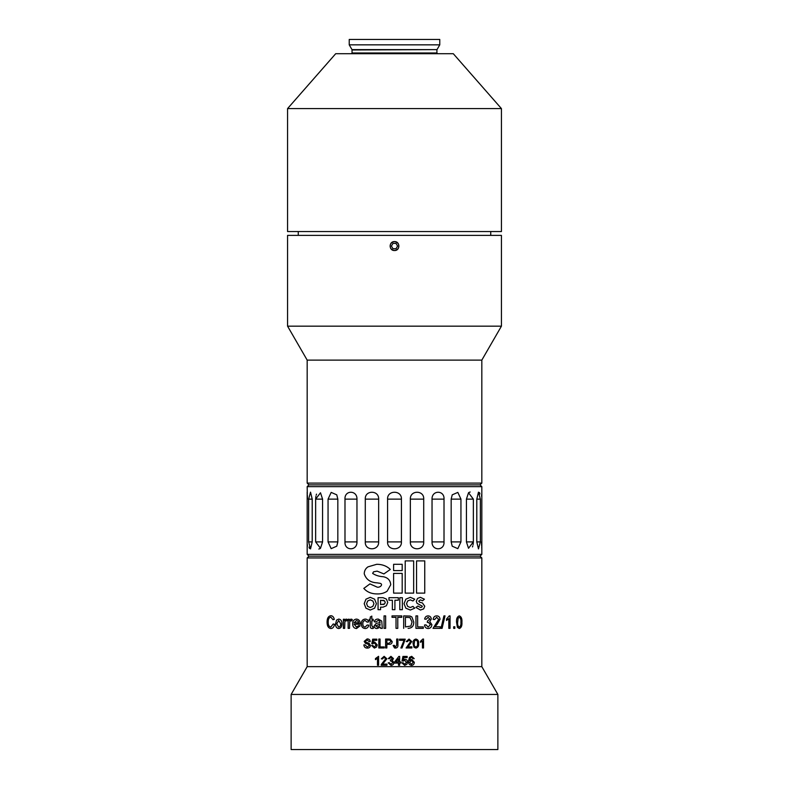 <?xml version="1.0" encoding="UTF-8"?>
<svg xmlns="http://www.w3.org/2000/svg" width="789" height="789" viewBox="0 0 789 789"><rect width="100%" height="100%" fill="white"/><g stroke="black" fill="none" stroke-linecap="round" stroke-linejoin="round"><path stroke-width="1.18" d="M439.769 44.845L349.231 44.845L349.231 39.45L439.769 39.45L439.769 44.845L437.007 49.618L351.993 49.618L352.081 52.991L351.371 53.711M298.262 231.552L298.262 235.369M490.738 231.552L490.738 235.369M501.429 108.586L287.571 108.586L287.571 231.552L501.429 231.552L501.429 108.586L453.3 53.711L335.7 53.711L287.571 108.586M307.177 557.941L308.953 556.166L307.177 554.381L481.823 554.381L480.047 556.166L308.953 556.166L480.047 556.166L481.823 557.941L307.177 557.941L307.177 666.656L291.131 694.438L291.131 749.55L497.869 749.55L497.869 694.438L291.131 694.438M333.244 623.961L334.506 624.365C333.984 627.018 332.79 628.409 330.916 628.527C328.342 628.192 327.07 626.022 327.09 622.028C327.1 618.191 328.372 616.091 330.887 615.726C332.593 615.795 333.727 616.998 334.28 619.355L333.017 619.73L330.828 617.166C329.013 617.531 328.145 619.148 328.224 622.028C328.106 624.957 328.964 626.644 330.798 627.087L333.244 623.961L330.798 627.087M409.057 639.06L411.75 641.516L407.568 646.822L411.858 646.822L411.858 647.966L406.118 647.966L410.625 641.526L409.027 640.086L407.361 641.684L406.227 641.565L409.057 639.06L411.75 641.516L409.323 645.175M399.52 640.313L399.52 639.169L405.211 639.169L402.035 647.966L400.891 647.966L404.076 640.313L399.52 640.313L404.076 640.313M394.589 647.956L393.129 645.481L394.382 645.343L395.526 647.049L396.67 645.185L396.67 639.06L397.922 639.06L397.922 645.106C398.041 646.931 397.222 647.917 395.476 648.085L394.5 647.927L393.129 645.481L394.382 645.343M386.857 647.966L385.604 647.966L385.604 639.06L390.19 639.139L392.212 641.615C392.054 643.489 390.989 644.386 389.036 644.307L386.857 644.307L386.857 647.966L385.604 647.966L385.604 639.06L388.869 639.06M384.243 647.966L378.828 647.966L378.819 639.06L380.061 639.06L380.061 646.941L384.243 646.941L384.243 647.966L378.819 647.966L378.828 639.06L380.061 639.06M371.688 645.57L372.793 645.451L374.38 647.049L376.126 644.978L374.39 643.055L371.797 643.735L372.684 639.169L376.807 639.169L376.807 640.313L373.591 640.313L373.148 642.621L374.696 642.029L377.25 644.909L376.58 647L374.371 648.085L371.688 645.57L372.803 645.451M365.041 644.879L363.867 644.879C364.104 647.029 365.277 648.094 367.388 648.085C365.287 648.094 364.114 647.029 363.877 644.879L365.041 644.879L367.329 647.049L369.272 645.501L368.364 644.297L365.425 643.311L364.183 641.378L367.102 638.942C368.917 638.903 369.972 639.78 370.258 641.565L369.055 641.565L367.151 639.968L365.366 641.299L365.672 642.088L368.996 643.282L370.485 645.441C370.199 647.197 369.163 648.075 367.388 648.085M456.555 622.205C456.308 618.694 457.226 616.584 459.297 615.884C461.299 616.623 462.176 618.724 461.91 622.205C462.176 625.697 461.309 627.797 459.297 628.527L457.393 627.324L456.555 622.205M414.205 658.618L413.091 658.726L411.621 657.355L410.665 657.622L409.619 660.59L411.75 659.417L414.314 662.306C414.235 664.141 413.318 665.166 411.562 665.354C409.343 664.969 408.317 663.539 408.495 661.064L409.452 657.345L411.69 656.33L414.205 658.618L413.081 658.726M401.917 662.839L403.051 662.73L404.678 664.328L406.453 662.247L404.688 660.324L402.035 661.014L402.942 656.438L407.134 656.438L407.134 657.582L403.869 657.582L403.416 659.89L404.994 659.298C406.66 659.496 407.518 660.462 407.588 662.188L406.917 664.269L404.668 665.354L401.917 662.839M398.494 665.235L398.494 663.066L394.618 663.066L394.618 661.932L398.839 656.438L399.638 656.438L399.638 661.932L400.782 661.932L400.782 663.066L399.638 663.066L399.638 665.235L398.494 665.235L399.638 665.235L399.638 663.066M390.989 665.354L388.227 662.839L389.362 662.73L391.028 664.328L392.784 662.553L391.117 660.896L390.377 661.014L390.496 659.989L392.33 658.628L390.969 657.355L389.48 658.726L388.336 658.618L390.94 656.33L393.474 658.598L392.261 660.363L393.928 662.563C393.75 664.308 392.764 665.235 390.989 665.354L388.218 662.839L389.362 662.73M384.125 656.33L386.857 658.785L382.635 664.101L386.965 664.101L386.965 665.235L381.186 665.235L385.722 658.795L384.105 657.355L382.428 658.953L381.294 658.845L384.125 656.33L381.294 658.845L382.438 658.953M378.592 665.235L377.477 665.235L377.477 658.292L375.465 659.614L375.465 658.559L378.592 656.33L378.592 665.235L377.477 665.235L377.477 658.292M423.525 647.966L422.45 647.966L422.45 641.023L420.488 642.335L420.488 641.279L422.835 639.06L423.525 639.06L423.525 647.966M413.091 643.568C412.834 641.062 413.761 639.554 415.872 639.06C417.973 639.583 418.9 641.082 418.634 643.568C418.9 646.063 417.973 647.562 415.872 648.085L413.939 647.227L413.091 643.568M453.675 628.36L453.675 626.762L454.839 626.762L454.839 628.36L453.675 628.36L454.819 628.36L454.819 626.762L453.675 626.762M450.055 628.36L448.813 628.36L448.813 618.645L446.535 620.479L446.535 619.01L449.257 615.884L450.055 615.884L450.055 628.36M440.982 628.36L443.931 615.884L445.016 615.884L442.096 628.36L440.982 628.36L442.077 628.36L444.986 615.884L443.931 615.884M436.721 615.884C438.723 615.943 439.828 617.087 440.035 619.335L434.867 626.762L440.173 626.762L440.173 628.36L433.033 628.36L438.664 619.345L436.682 617.323L434.601 619.562L433.171 619.404C433.457 617.097 434.64 615.923 436.721 615.884C438.704 615.943 439.808 617.087 440.015 619.335L437.047 624.444M424.502 625.006L426.001 624.849L428.171 627.087L430.429 624.592L428.279 622.274L427.322 622.442L427.48 621.002L429.837 619.109L428.102 617.323L426.149 619.247L424.65 619.089C425.034 617.067 426.159 616.002 428.052 615.884C429.975 615.972 431.05 617.028 431.297 619.059L429.749 621.535L431.879 624.612C431.662 627.058 430.409 628.36 428.121 628.527C426.04 628.399 424.837 627.225 424.502 625.006M415.951 628.36L415.951 615.884L417.647 615.884L417.637 626.92L423.298 626.92L423.298 628.36L415.951 628.36L423.289 628.36L423.289 626.92M403.682 628.36L403.682 615.884L410.083 616.071L411.868 616.959L413.771 622.057C413.801 626.052 411.917 628.152 408.11 628.36L408.1 628.36C411.907 628.152 413.791 626.052 413.761 622.057L411.858 616.959L410.073 616.071L403.682 615.884M396.019 628.36L396.019 617.323L392.025 617.323L392.025 615.884L401.769 615.884L401.769 617.323L397.774 617.323L397.774 628.36L396.019 628.36L397.774 628.36L397.774 617.323M385.643 628.36L384.056 628.36L384.046 615.884L385.643 615.884L385.643 628.36L384.046 628.36L384.056 615.884L385.643 615.884M380.249 627.245L377.053 628.527C375.298 628.527 374.331 627.669 374.134 625.943L376.205 623.359L380.081 622.6L379.687 621.012L378.049 620.529L375.85 621.969L374.292 621.801C374.874 619.868 376.215 618.961 378.335 619.089L381.758 621.081L382.3 628.36L380.722 628.36L380.249 627.245L380.732 628.36L382.3 628.36M373.207 627.048L373.365 628.389L372.27 628.527C370.712 628.419 370.051 627.511 370.268 625.805L370.268 620.687L369.203 620.687L369.203 619.247L370.268 619.247L370.268 617.028L371.816 616.12L371.816 619.247L373.207 619.247L373.207 620.687L371.816 620.687L371.816 625.855L373.207 627.048L372.605 627.087M367.21 625.006L368.739 625.164C368.364 627.275 367.181 628.389 365.189 628.527C362.624 628.251 361.352 626.683 361.362 623.843C361.323 620.973 362.595 619.385 365.189 619.089C367.033 619.118 368.157 620.075 368.591 621.969L367.063 622.126L365.199 620.529C363.532 620.785 362.753 621.88 362.851 623.793C362.733 625.697 363.492 626.791 365.139 627.087L367.21 625.006L365.149 627.087M358.699 625.647L360.139 625.805L356.529 628.527C354.005 628.31 352.732 626.762 352.703 623.882C352.703 620.992 353.945 619.395 356.45 619.089C358.926 619.385 360.169 620.953 360.188 623.793L354.113 624.207L356.549 627.087L358.699 625.647L356.549 627.087M349.507 628.36L348.166 628.36L348.146 619.247L349.379 619.247L349.379 620.519L350.977 619.089L352.279 619.513L351.845 620.904L350.927 620.529L349.724 621.693L349.507 628.36L348.146 628.36L348.166 619.247L349.379 619.247M343.373 628.36L343.373 619.247L344.546 619.247L344.546 620.519L346.085 619.089L347.338 619.513L346.913 620.904L346.036 620.529L344.882 621.693L344.675 628.36L343.373 628.36M338.728 628.527C336.617 628.251 335.572 626.673 335.591 623.803L336.578 620.085L338.698 619.089C340.818 619.345 341.903 620.884 341.953 623.675C341.992 626.604 340.907 628.222 338.698 628.527C336.587 628.251 335.542 626.673 335.562 623.803L336.607 620.085L338.728 619.089M413.663 593.111L413.663 560.9L405.201 560.9L405.201 593.111L413.663 593.111M392.37 600.232L392.37 609.69L394.914 609.69L394.914 600.232L398.327 600.232L398.327 597.687L388.957 597.687L388.957 600.232L392.37 600.232L392.37 609.69M399.816 597.687L402.351 597.687L402.351 609.69L402.36 597.687L399.816 597.687L399.816 609.69L402.36 609.69L399.816 609.69M410.31 607.51L407.647 606.386L406.542 603.684L407.647 600.991L410.319 599.867L412.953 600.991L414.718 599.186L410.319 597.322L405.862 599.186L404.017 603.684L405.862 608.191L410.319 610.055L414.718 608.191L412.953 606.386L410.319 607.51L407.647 606.386L406.532 603.684L407.647 600.991L410.319 599.867M380.564 609.69L378.059 609.69L378.059 597.687L378.059 609.69L380.564 609.69L380.564 607.145L383.05 607.145L386.373 605.765L387.744 602.411L386.373 599.068L383.05 597.687L378.059 597.687L383.05 597.687M370.258 597.322L365.968 599.186L364.212 603.684L365.968 608.191L370.248 610.055L374.607 608.191L376.422 603.684L374.607 599.186L370.248 597.322L365.958 599.186L364.202 603.684L365.958 608.191L370.258 610.055M377.221 587.144L369.942 583.899L363.808 588.407C367.102 592.085 371.52 593.92 377.073 593.92C380.85 594.058 384.194 593.16 387.113 591.217L390.733 584.728C390.348 580.309 387.863 577.637 383.267 576.729C379.085 576.453 375.544 575.349 372.645 573.396L373.542 571.818L377.112 571.128L383.898 573.928L390.318 569.431L389.47 568.672C386.058 565.762 381.807 564.303 376.698 564.303L368.019 566.837C365.554 568.484 364.301 570.812 364.252 573.82C366.106 579.52 370.406 582.538 377.152 582.854L378.878 583.15C384.125 583.485 380.535 587.894 377.181 587.144L377.181 587.144C380.545 587.894 384.125 583.485 378.888 583.15L377.152 582.854C370.416 582.538 366.116 579.52 364.262 573.82L364.252 573.82C364.311 570.812 365.563 568.484 368.029 566.837L376.708 564.303M377.122 571.128L383.908 573.928M368.946 584.619L363.828 588.416C367.112 592.085 371.53 593.92 377.083 593.92M416.553 560.9L424.738 560.9L424.738 593.111L424.748 560.9L416.553 560.9L416.553 593.111L424.748 593.111L416.553 593.111M402.193 593.111L402.193 573.406L393.612 573.406L393.612 593.111L402.193 593.111L402.193 573.406M402.193 570.585L402.193 564.293L393.612 564.293L393.612 570.585L402.193 570.585L402.193 564.293M420.478 610.055L423.654 608.901L424.748 606.199L422.381 602.924L419.689 602.254L418.742 601.11L420.478 599.867L422.539 600.804L424.413 599.216L420.359 597.322L417.509 598.417L416.286 601.326L417.046 603.319L422.352 606.199L421.819 607.175L420.478 607.51L417.943 606.011L415.911 607.431L420.478 610.055L423.644 608.901L424.738 606.199L422.381 602.924L419.679 602.254L418.742 601.11M481.823 557.941L481.823 666.656L307.177 666.656M481.823 666.656L497.869 694.438M418.732 601.11L420.478 599.867M422.529 600.804L424.413 599.216M424.393 599.216L420.35 597.322M420.468 607.51L417.933 606.011M393.612 564.293L393.612 570.585M393.612 573.406L393.612 593.111M370.258 607.51L372.852 606.386L373.937 603.684L372.852 600.991L370.258 599.867L367.664 600.991L366.599 603.684L367.664 606.386L370.248 607.51L372.862 606.386L373.947 603.684L372.862 600.991L370.248 599.867M383.05 607.145L380.564 607.145M383.05 604.601L384.578 603.96L385.21 602.411L384.578 600.873L380.564 600.232L380.564 604.601L384.578 603.96L385.219 602.411L384.578 600.873L383.05 600.232M412.953 600.991L414.718 599.186L410.31 597.322M410.31 610.055L414.718 608.191L412.953 606.386M394.914 609.69L394.914 600.232M398.327 600.232L398.327 597.687M388.957 597.687L388.957 600.232M405.201 560.9L413.653 560.9L413.653 593.111L405.201 593.111M338.698 627.087L338.728 627.087C340.108 626.782 340.769 625.677 340.71 623.754L338.698 620.529L336.755 623.803L338.698 627.087C340.089 626.782 340.749 625.677 340.69 623.754L338.698 620.529M344.546 619.247L343.393 619.247L343.393 628.36L344.675 628.36M344.546 620.519L346.105 619.089M346.933 620.904L346.036 620.529M349.379 620.519L350.997 619.089M351.864 620.904L350.927 620.529M356.539 628.527C354.024 628.31 352.752 626.762 352.722 623.882C352.713 620.992 353.965 619.395 356.47 619.089M360.178 624.207L354.133 624.207M358.719 622.768L358.196 621.288L356.46 620.529L354.113 622.768L358.719 622.768L358.186 621.288L356.441 620.529M365.199 628.527C362.634 628.251 361.362 626.683 361.382 623.843L361.382 623.843C361.332 620.973 362.605 619.385 365.199 619.089M367.072 622.126L365.208 620.529M372.28 628.527C370.722 628.419 370.061 627.511 370.278 625.805L370.278 620.687M369.213 620.687L369.213 619.247M370.268 619.247L370.278 617.028L371.826 616.12M373.207 619.247L371.826 619.247M373.207 620.687L371.826 620.687M377.053 628.527C375.308 628.527 374.331 627.669 374.144 625.943L376.215 623.359L380.091 622.6L379.687 621.012L378.049 620.529M375.86 621.969L374.302 621.801C374.883 619.868 376.225 618.961 378.335 619.089M377.408 627.087L379.854 625.776L380.101 624.04L375.692 625.855L377.408 627.087L379.854 625.776L380.091 624.04M392.025 617.323L392.025 615.884M401.769 615.884L401.769 617.323M405.418 617.323L405.428 626.92L405.418 617.323M405.428 626.92L410.872 626.042L412.055 622.028L409.964 617.58L405.428 617.323M417.637 626.92L417.637 615.884L415.951 615.884M425.991 624.849L428.161 627.087M428.279 622.274L427.313 622.442M428.102 617.323L426.139 619.247M428.032 615.884C429.956 615.972 431.041 617.028 431.287 619.059L429.739 621.535L431.859 624.612C431.642 627.058 430.39 628.36 428.102 628.527M436.672 617.323L434.581 619.562M440.154 626.762L440.154 628.36L433.033 628.36M437.027 624.444L434.867 626.762M448.813 618.645L446.505 620.479M448.813 628.36L450.036 628.36L450.036 615.884L449.257 615.884M415.862 639.06C417.963 639.583 418.89 641.082 418.624 643.568L418.624 643.568C418.89 646.063 417.973 647.562 415.862 648.085M414.195 643.568C413.929 645.343 414.481 646.507 415.862 647.049L415.872 647.049C417.243 646.507 417.795 645.343 417.529 643.568C417.795 641.792 417.243 640.629 415.862 640.086L414.698 640.698L414.205 643.568C413.939 645.343 414.491 646.507 415.872 647.049M415.852 640.086L414.708 640.698L414.205 643.568M422.45 641.023L420.478 642.335M422.45 647.966L423.515 647.966L423.515 639.06L422.835 639.06M375.465 659.604L375.465 658.559L378.592 656.33M384.105 657.355L385.722 658.795L381.304 664.446M386.965 665.235L381.195 665.235L381.314 664.446M386.965 664.101L382.645 664.101M391.028 664.328L392.784 662.553L391.117 660.896M390.377 661.014L390.496 659.989M390.663 659.999L392.33 658.628L390.969 657.355M389.48 658.726L388.336 658.618L390.94 656.33M398.494 663.066L394.618 663.066M399.638 661.932L399.638 656.438L398.839 656.438M400.773 661.932L400.773 663.066M398.494 658.716L396.019 661.932L398.494 661.932L398.494 658.716L396.029 661.932M403.051 662.73L404.678 664.328M404.688 660.324L403.169 661.123M407.134 657.582L407.134 656.438L402.942 656.438M403.869 657.582L403.416 659.89M404.994 659.298C406.651 659.496 407.518 660.462 407.588 662.188L406.907 664.269L404.668 665.354M411.621 657.355L410.655 657.622L409.619 660.59M411.74 659.417L414.314 662.306C414.235 664.141 413.318 665.157 411.562 665.354M411.69 656.33L414.195 658.618M409.609 662.287L411.473 664.328L413.199 662.336L411.434 660.442L409.609 662.287L411.483 664.328M411.424 660.442L409.619 662.287M459.267 615.884C461.279 616.623 462.147 618.724 461.881 622.205C462.147 625.697 461.279 627.797 459.267 628.527M459.287 617.323L458.133 618.181L457.64 622.205C457.383 624.691 457.926 626.318 459.267 627.087L459.297 627.087C460.618 626.318 461.141 624.691 460.884 622.205C461.141 619.71 460.608 618.083 459.287 617.323L458.162 618.181L457.669 622.205C457.403 624.691 457.955 626.318 459.297 627.087M367.329 647.049L369.282 645.501L368.374 644.297L365.435 643.311L364.193 641.378L367.112 638.942M370.258 641.565L369.065 641.565L367.151 639.968M374.38 647.049L376.136 644.978L374.39 643.055M372.911 643.854L371.806 643.735L372.694 639.169L376.807 639.169M376.807 640.313L373.601 640.313M373.148 642.621L374.706 642.029M374.38 648.085L371.698 645.57M384.243 646.941L380.061 646.941M389.036 644.307L386.857 644.307M388.997 643.282L390.959 641.654L390.003 640.165L388.977 640.086L386.857 640.086L386.857 643.282L388.997 643.282L390.959 641.654L390.003 640.165L388.977 640.086M395.476 648.085C397.222 647.917 398.041 646.931 397.922 645.106L397.922 639.06L396.67 639.06M400.891 647.966L402.025 647.966L405.211 639.169L399.52 639.169M409.027 640.086L407.361 641.684M411.858 646.822L411.858 647.966L406.118 647.966M409.313 645.175L407.568 646.822M330.936 628.527C328.372 628.192 327.09 626.022 327.119 622.028C327.129 618.191 328.402 616.091 330.916 615.726M333.037 619.73L330.857 617.166M394.5 250.517C388.75 250.794 388.75 241.335 394.5 241.612C400.24 241.326 400.26 250.794 394.5 250.517M307.177 486.655L308.953 484.88L480.047 484.88L308.953 484.88L307.177 483.095L481.823 483.095L480.047 484.88L481.823 486.655L307.177 486.655L307.315 494.111M481.823 483.095L481.823 360.119L307.177 360.119L307.177 483.095M481.823 360.119L501.429 326.173L287.571 326.173L307.177 360.119M501.429 326.173L501.429 235.369L287.571 235.369L287.571 326.173M378.651 499.131C379.105 489.989 364.696 489.959 365.287 499.131L365.287 541.905C364.676 551.057 379.095 551.077 378.651 541.905L378.651 499.131L365.287 499.131M337.83 499.131L336.775 494.841L331.183 492.395L328.056 499.131L328.056 541.905L331.173 548.641L336.775 546.195L337.83 541.905L337.83 499.131L328.056 499.131M312.207 499.131L310.531 492.158L308.627 499.131L308.627 541.905L310.531 548.878L312.207 541.905L312.207 499.131L308.627 499.131M401.414 499.131C401.966 489.989 387.044 489.959 387.586 499.131L387.586 541.905C387.034 551.057 401.956 551.077 401.414 541.905L401.414 499.131L387.586 499.131M444.01 499.131C444.641 489.989 431.721 489.959 432.037 499.131L432.037 541.905C431.711 551.057 444.631 551.077 444.01 541.905L444.01 499.131L432.037 499.131M473.351 499.131L468.518 492.77L466.427 499.131L466.427 541.905L468.518 548.266L473.351 541.905L473.351 499.131L466.427 499.131M480.373 499.131L478.469 492.158L476.793 499.131L476.793 541.905L478.469 548.878L480.373 541.905L480.373 499.131L476.793 499.131M460.944 499.131L457.827 492.395L452.225 494.841L451.17 499.131L451.17 541.905L452.225 546.195L457.817 548.651L460.944 541.905L460.944 499.131L451.17 499.131M423.713 499.131C424.324 489.989 409.905 489.959 410.349 499.131L410.349 541.905C409.895 551.057 424.304 551.077 423.713 541.905L423.713 499.131L410.349 499.131M322.573 499.131L320.482 492.77L315.649 499.131L315.649 541.905L320.482 548.266L322.573 541.905L322.573 499.131L315.649 499.131M356.963 499.131C357.289 489.989 344.369 489.959 344.99 499.131L344.99 541.905C344.359 551.057 357.279 551.077 356.963 541.905L356.963 499.131L344.99 499.131M307.177 554.381L307.177 492.001M481.823 486.655L481.823 554.381M481.596 496.36L481.684 494.19M481.823 549.036L481.684 546.925M481.635 545.83L481.596 544.676M481.586 544.518L481.556 541.905M307.404 544.676L307.315 546.846M307.365 495.216L307.404 496.36M307.414 496.518L307.444 499.131M315.659 498.845L315.876 496.439M316.152 495.216L316.527 494.131M320.245 548.483L318.835 549.036M468.755 492.553L470.165 492.001M473.341 542.191L473.124 544.597M472.848 545.82L472.473 546.905M479.505 492.563L479.949 493.914M309.495 548.473L309.051 547.122M398.849 246.069A4.349 4.349 0 0 0 394.5 241.72A4.349 4.349 0 0 0 390.151 246.069A4.349 4.349 0 0 0 394.5 250.409A4.349 4.349 0 0 0 398.849 246.069M396.039 243.397L392.961 243.397L391.413 246.069L392.961 248.742L396.039 248.742L397.587 246.069L396.039 243.397M437.007 49.618L352.081 49.973M436.919 49.973L436.919 52.991L352.081 52.991M476.793 541.905L480.373 541.905M466.427 541.905L473.351 541.905M451.17 541.905L460.944 541.905M432.037 541.905L444.01 541.905M410.349 541.905L423.713 541.905M387.586 541.905L401.414 541.905M308.627 541.905L312.207 541.905M315.649 541.905L322.573 541.905M328.056 541.905L337.83 541.905M344.99 541.905L356.963 541.905M365.287 541.905L378.651 541.905M436.919 52.991L437.629 53.711M351.993 49.618L349.231 44.845"/></g></svg>
